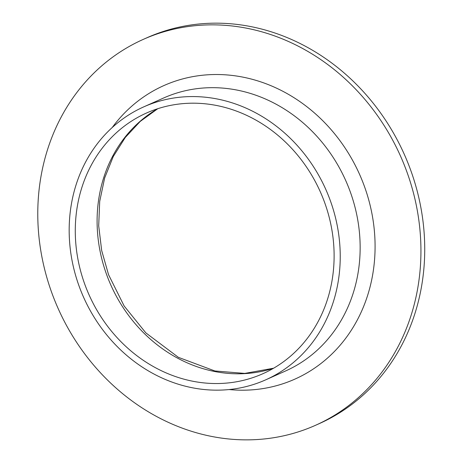 <?xml version="1.0" encoding="UTF-8"?>
<svg xmlns="http://www.w3.org/2000/svg" width="463" height="463" viewBox="0 0 463 463"><rect width="100%" height="100%" fill="white"/><g stroke="black" fill="none" stroke-linecap="round" stroke-linejoin="round"><path stroke-width="0.69" d="M143.241 39.401L147.037 37.711A211.302 187.393 65.9 0 1 424.693 253.446A211.302 187.393 65.9 0 1 319.279 423.616L315.488 425.312A211.302 187.393 65.9 0 1 58.24 308.734A211.302 187.393 65.9 0 1 143.241 39.401A211.302 187.393 65.9 0 1 420.896 255.142A211.302 187.393 65.9 0 1 315.488 425.312M334.089 258.753A142.743 126.59 65.9 0 1 262.886 373.71A142.743 126.59 65.9 0 1 89.104 294.96A142.743 126.59 65.9 0 1 146.528 113.013A142.743 126.59 65.9 0 1 334.089 258.753M340.207 259.483A149.485 132.574 65.9 0 1 265.635 379.868A149.485 132.574 65.9 0 1 83.647 297.396A149.485 132.574 65.9 0 1 143.779 106.855A149.485 132.574 65.9 0 1 340.207 259.483M273.529 368.259A142.743 126.59 65.9 0 1 110.917 285.22A142.743 126.59 65.9 0 1 157.692 108.73M143.779 106.855L163.694 97.965A149.485 132.574 65.9 0 1 360.121 250.593A149.485 132.574 65.9 0 1 285.549 370.979L265.635 379.868M112.196 127.556A160.725 142.54 65.9 0 1 276.405 88.103A160.725 142.54 65.9 0 1 375.053 249.69A160.725 142.54 65.9 0 1 229.139 389.551M273.61 368.212L244.782 373.404L214.849 370.967L178.348 357.32L145.862 332.897L124.142 305.985L108.556 274.709L101.669 250.512L98.694 225.799L99.707 201.364L104.65 177.983L113.261 156.546L125.259 137.499L140.248 121.404L157.785 108.701"/></g></svg>
